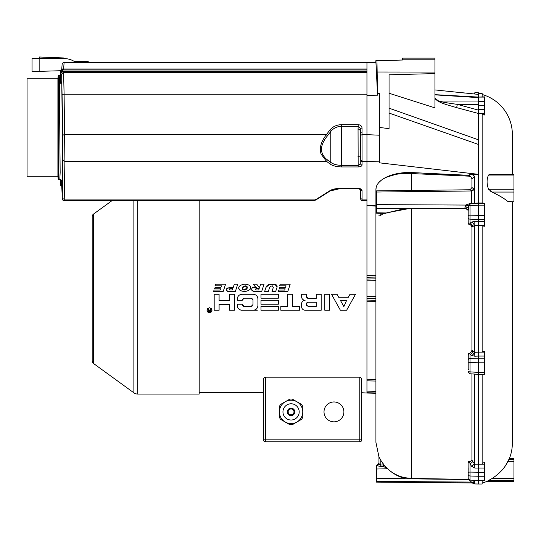 <?xml version="1.0" encoding="UTF-8"?>
<svg xmlns="http://www.w3.org/2000/svg" width="541" height="541" viewBox="0 0 541 541"><rect width="100%" height="100%" fill="white"/><g stroke="black" fill="none" stroke-linecap="round" stroke-linejoin="round"><path stroke-width="0.81" d="M376.495 190.872L470.143 189.763L471.935 187.538L471.935 178.719L470.826 176.806L468.939 176.156L408.401 173.418C396.479 173.316 387.349 175.669 381.013 180.471C377.652 183.169 375.954 186.199 375.921 189.56L376.245 187.125M383.434 464.286L380.837 460.405L384.705 465.835L389.378 470.318C394.024 474.065 399.272 476.533 405.121 477.73L411.667 478.44L468.736 479.414M468.181 469.642L468.181 468.648A3.246 3.043 180 0 0 468.053 467.809L468.087 461.831L470.792 461.155L471.935 460.175L471.935 373.892M468.181 362.402L468.181 355.396A3.246 1.129 0 0 0 468.053 355.092A3.246 1.129 0 0 1 468.181 355.396L468.181 368.861A3.246 1.359 180 0 0 468.053 368.489L468.046 354.206L470.609 352.698L471.935 350.399L471.935 227.166L471.252 225.428L468.222 223.622L468.053 211.375C468.418 210.199 467.39 209.266 464.969 208.576L407.745 208.806L384.705 213.222M469.946 189.823L470.846 190.08M386.49 467.708L385.767 466.978M380.424 459.674L379.782 458.47M379.525 457.95L379.302 457.503M383.907 464.895L380.837 464.996L379.106 463.914L378.957 463.15L377.057 465.098L378.957 463.15L378.957 463.644L378.957 456.766L380.837 460.405L380.817 466.464L383.441 466.437L384.705 465.835M386.091 213.249L384.935 213.33M383.907 213.255L380.837 215.264L378.957 215.041M375.921 374.548L375.921 379.518L366.954 379.248M375.921 381.047L375.921 392.955L375.921 381.047L366.954 380.837M375.921 393.138L375.163 393.246L375.921 393.138L375.921 442.335L375.921 189.56L375.921 205.857L366.96 205.269L366.954 68.978L62.357 68.978L60.409 70.695L62.357 68.978L366.954 68.978L366.954 62.506L375.867 62.195L375.846 60.72L402.463 60.037L402.463 59.199L402.463 59.693M378.862 182.493L381.013 180.471C387.221 175.561 396.343 172.87 408.387 172.396L408.401 173.418L408.935 173.424M386.653 177.15L395.572 174.432M401.821 173.587L408.624 173.431L408.387 172.396L468.925 175.311L468.939 176.156M409.99 173.424L411.667 173.472L411.667 190.479M378.957 215.257L379.004 215.595M380.08 215.744L380.837 215.264L380.837 213.228M382.149 214.324L383.846 213.289M388.479 212.606L403.315 209.137M469.987 223.345L469.527 224.562M468.181 360.103A1.948 1.718 0 0 1 470.028 358.385L470.028 362.416A1.948 0.703 180 0 1 468.181 361.719L468.269 354.774L469.602 353.442L470.028 354.301L469.48 353.138M468.432 461.581L468.526 462.541L469.615 461.967L470.028 463.772L469.493 461.385M468.053 462.257A3.246 2.948 0 0 1 468.181 463.069A3.246 2.948 0 0 0 468.053 462.257M383.441 466.437L383.461 464.99L383.441 466.437L387.484 468.668M379.647 464.421L379.126 463.928M377.057 465.098L376.509 465.098L377.057 465.098L377.361 465.828L377.057 465.564L378.957 463.644L378.957 456.766M379.106 463.914L377.361 465.828L380.817 466.464M376.509 465.098L376.509 482.119L376.509 481.416L471.502 482.085L472.151 482.951L376.509 482.119L472.151 482.951L474.288 483.776L472.482 480.266M389.378 470.318C393.97 474.22 399.157 476.925 404.925 478.433L405.121 477.73M376.509 478.23L408.705 478.805L408.712 478.271M468.736 479.529L471.373 481.957L474.159 483.383L474.159 480.374L474.159 483.383M473.564 374L474.707 374.358L474.707 464.178L478.569 464.158L478.569 374.561L482.146 374.561L482.146 464.158L478.569 464.158L478.569 476.249L470.028 475.999A1.948 1.779 180 0 1 468.181 474.22L468.087 461.831M468.066 462.17L468.526 462.541L468.208 461.696M469.615 461.967L470.792 461.155M474.126 374.034A3.246 2.671 119.3 0 1 474.159 374.331L474.159 463.826A3.246 0.906 -31.1 0 1 471.515 466.234L474.822 468.046L474.707 464.178L472.672 461.365A3.246 0.906 -31.1 0 1 470.028 463.772L470.028 472.09A1.948 0.568 0 0 0 468.181 472.658M472.672 461.365L471.935 460.175M471.935 388.208L471.935 386.017M471.935 403.701L471.935 401.645M471.935 418.085L471.935 416.191M471.935 431.224L471.935 429.513M471.935 442.998L471.935 441.476M471.935 453.29L471.935 451.978M468.087 368.84L468.344 369.523M468.181 368.861L468.181 366.818M468.06 354.964L468.046 354.206M468.472 354.396L468.148 353.909M468.641 354.172L468.344 353.658M469.602 353.442L470.609 352.698M471.935 227.166L474.707 225.266L478.569 225.428L478.569 352.137L474.707 352.299L472.672 350.913A3.246 2.529 -52.2 0 1 472.597 351.44A3.246 2.529 -52.2 0 1 470.028 354.301L470.028 358.385A1.948 1.718 0 0 0 468.181 360.083M472.672 350.913L471.935 350.399M471.935 299.687L471.935 297.137M471.935 318.304L471.935 315.782M471.935 336.644L471.935 334.162M471.935 243.917L471.935 241.442M471.935 262.311L471.935 259.788M471.935 280.962L471.935 278.412M472.672 226.645A3.246 2.529 52.2 0 0 470.028 223.257L471.515 222.108L474.822 221.343L474.707 352.299L474.822 356.215L478.569 356.059L478.569 358.176L470.028 358.385M471.252 225.428L468.979 223.704L468.756 224.272M468.979 223.704L468.445 224.015M468.722 223.48L468.371 223.061L468.222 223.622M468.107 222.912L468.181 215.162L468.181 222.162A3.246 1.129 180 0 1 468.053 222.473M464.969 208.576L464.969 206.845L468.181 207.724L468.181 205.776L468.181 215.845A1.948 0.703 0 0 1 470.028 215.149L470.028 219.173A1.948 1.718 180 0 1 468.181 217.455L468.181 215.845A1.948 0.703 0 0 1 469.71 215.162M376.509 191.237L376.509 192.048L471.502 190.966L471.725 203.369L469.886 203.457L466.214 205.073L464.969 206.845L464.962 208.488L408.705 208.407L404.932 208.569L405.114 208.975M465.47 205.641L466.214 205.073L376.509 204.64L376.509 212.674M384.969 213.337L376.489 213.147M470.143 189.763L471.373 190.635L474.159 189.046L471.935 187.538M471.935 178.719L474.159 176.921C474.078 175.494 472.753 174.621 470.176 174.31L468.925 175.311A3.273 2.522 51 0 1 470.826 176.806M459.999 175.73L440.076 174.412L423.664 174.019M379.755 162.868L379.755 135.216L379.755 162.868L478.562 174.351L470.176 174.31M389.053 93.241L434.95 107.869L434.95 73.59L389.053 74.793L389.053 128.63L379.755 127.487M478.521 139.835L478.521 113.495L482.146 113.407L482.146 203.003L478.569 203.003L478.569 125.715L478.569 203.003L478.569 144.488L389.053 113.055M482.146 480.692L482.146 484.012L478.569 484.012L478.569 480.476L470.001 480.124C468.33 479.177 467.722 478.298 468.181 477.493L468.181 474.058M482.146 351.691L484.418 351.352L484.418 352.137L482.146 352.137L482.146 225.428L484.418 225.428L484.418 226.212L482.146 225.874L484.418 226.212M478.555 144.488L478.535 139.835L389.053 108.166M478.555 94.398L478.569 93.809M478.528 97.4L478.528 94.398L474.18 93.951L474.646 93.857L475.032 92.43L478.569 92.815L478.569 94.29M478.569 93.552L482.146 93.552L482.146 96.873M482.146 483.072A41.583 41.583 0 0 0 487.069 481.334L513.95 481.334L513.95 480.489L488.53 480.489L487.069 481.334M482.146 114.313L484.418 115.01L482.146 114.313M482.146 94.486A41.583 41.583 0 0 1 512.354 134.486L512.354 174.276M505.693 465.301L509.399 458.477A41.583 41.583 0 0 0 512.354 443.079L512.354 201.773M509.304 458.667L508.959 459.316L513.95 459.316L513.95 480.489M508.858 459.519L508.635 459.992M488.53 480.489L492.175 478.433M490.545 479.387L489.95 479.711M490.545 174.276L513.95 174.276L513.95 175.034L488.53 175.034L489.882 174.317M490.565 191.237L491.316 191.663M500.439 196.397L492.148 192.069C499.465 195.619 504.733 198.79 507.958 201.577L513.95 201.773L507.958 201.577M509.399 458.477L513.95 458.477L513.95 459.316M482.146 463.252L484.418 462.555L484.418 480.692L469.987 480.104M513.95 461.358L507.958 461.358C504.733 468.026 499.465 473.72 492.148 478.447L513.95 478.447M513.95 175.034L513.95 192.069L492.148 192.069L488.53 189.235C486.609 183.886 486.609 179.152 488.53 175.034M468.181 478.095L468.181 474.22L468.181 478.095A1.948 1.819 0 0 0 470.028 479.914L470.028 472.09L484.418 472.334M482.146 464.158L484.418 464.158M474.728 374.074L478.569 374.561M482.146 374.561L484.418 374.338L478.575 374.338M471.515 222.108A3.246 2.529 52.2 0 1 474.159 225.496L474.159 352.063A3.246 2.529 127.8 0 1 474.085 352.59A3.246 2.529 -52.2 0 1 471.515 355.457L474.822 356.215M484.418 352.137L484.418 374.196M482.146 352.137L478.569 352.137L478.569 225.333L478.569 356.059L484.418 356.059M478.569 374.196L478.569 372.411L470.028 371.863L470.028 373.648M470.007 373.79L468.181 371.843L468.181 371.072A1.948 0.791 0 0 0 470.028 371.863L470.028 362.416L478.569 362.2L478.569 358.176L484.418 358.176M484.418 362.2L478.569 362.2L478.569 372.418L484.418 372.418M470.028 223.257L470.028 219.173L478.569 219.389L478.569 225.428L482.146 225.428M484.418 203.369L484.418 225.428M376.509 192.048L376.509 204.64M376.509 199.582L376.509 204.126M400.895 191.771L471.502 190.966L471.373 190.635L471.502 190.966L474.18 189.79L474.159 176.921A0.649 0.372 180 0 1 474.707 176.738L472.834 174.074M478.569 203.003L474.214 203.247L474.18 189.79M474.728 203.49L474.707 176.738M482.146 203.003L484.418 203.227L478.575 203.227M484.418 219.389L478.569 219.389L478.569 215.359L470.028 215.149L470.028 205.702A1.948 0.791 180 0 0 468.181 206.486M478.569 203.369L478.569 205.147L470.028 205.702L470.028 203.91M468.053 211.375A3.246 1.319 180 0 0 468.181 211.01L468.648 206.202M466.214 205.073L468.614 206.344M471.725 203.369L474.187 203.524M484.418 205.147L478.569 205.147L478.569 215.359L484.418 215.359M484.418 476.249L478.569 476.249L478.569 480.476L484.418 480.476M434.95 105.989L434.95 105.11L434.95 105.989M447.38 104.907L449.226 105.488M434.95 89.928L465.199 93.079M475.032 92.43L474.004 93.951M478.569 113.34L478.569 103.358M478.569 111.399L478.569 112.474M434.95 94.661L478.569 97.089L478.569 108.64M484.418 97.089L478.569 97.089L484.418 96.873L484.418 115.01M478.569 101.593L478.569 102.398M482.146 113.407L484.418 113.407M478.575 101.025L438.65 101.045C441.896 102.012 444.675 102.56 457.314 104.379L456.658 107.639L478.528 113.495M456.658 107.639C443.863 103.987 441.449 103.061 437.872 101.066L434.95 98.753M460.296 92.525L474.18 93.951M421.696 73.934L434.95 73.59L434.95 58.712M379.755 103.148L379.755 116.565M366.954 154.124L366.954 134.662L379.755 135.216L379.755 93.356L377.483 93.593L375.846 60.72L402.463 60.024L375.846 60.72M376.962 60.707L377.537 95.182L366.954 95.365M366.954 62.58L375.867 62.337M366.954 204.938L366.954 180.43M366.954 63.006L366.954 64.42M366.954 66.841L366.954 70.242M375.921 198.074L375.921 203.017M375.921 301.641L366.954 301.709M366.954 296.468L375.921 296.664L375.921 298.436L366.954 298.24L366.954 278.162M366.954 279.068L375.921 278.865L375.921 280.637L366.954 280.84M375.921 277.54L375.921 277.066L366.954 277.269M366.954 275.626L375.921 275.694M366.96 189.397L366.954 185.658M366.954 198.006L366.954 197.418M366.954 276.965L366.954 276.363M366.954 298.24L366.954 299.159M366.954 300.972L366.954 300.37M366.954 380.113L366.954 379.532M366.954 386.003L366.954 392.732L375.921 392.955M359.812 377.151L361.76 378.328L361.76 439.833L359.812 439.833L359.812 377.151L265.415 377.151L263.46 378.328L263.46 439.833A1.948 1.948 0 0 0 265.415 441.781L359.812 441.781A1.948 1.948 0 0 0 361.76 439.833L361.76 392.732L366.954 393.037L366.954 205.526M366.954 69.701L366.954 66.415M366.954 64.196L366.954 63.371M402.463 58.834L402.463 58.144L402.463 59.199L434.95 59.199L434.95 58.144L418.781 58.144M402.463 58.144L434.95 58.144M416.658 74.07C423.15 73.901 423.15 73.901 416.658 74.07C410.166 74.239 410.166 74.239 416.658 74.07L389.053 74.793M437.872 101.066L438.65 101.045L434.95 98.225M434.95 94.864L478.575 97.617M466.903 204.471L466.261 205.025M464.969 206.845L465.118 206.162M464.976 206.845L465.612 206.865M466.153 206.905L467.951 207.399M401.902 481.598L376.509 481.416M471.373 481.957L472.151 482.951L474.707 483.945L478.569 484.012M471.502 482.085L474.18 483.465M376.509 476.215L376.509 471.664M513.95 192.069L513.95 201.577M445.912 175.156L445.919 174.689M440.07 174.878L440.076 174.412M478.569 374.473L478.569 451.85L478.569 374.473M137.698 200.583L137.698 394.058L199.189 394.058L199.189 200.583M137.698 394.058A6.499 6.499 0 0 1 133.877 392.813L93.519 363.491A3.246 3.246 0 0 1 92.18 360.867L92.18 216.698A3.246 3.246 0 0 1 93.519 214.074L112.088 200.583L64.169 200.583L314.578 200.583L317.391 199.014L316.647 199.074C314.138 200.968 313.976 201.036 316.147 199.284M199.189 392.732L263.46 392.732L263.46 439.833L359.812 439.833L359.812 441.781M207.014 310.243C208.677 307.058 210.334 307.058 211.984 310.243C210.341 313.455 208.684 313.455 207.014 310.243L207.102 310.886M278.378 310.243L261.012 310.243L261.012 306.321L278.378 306.321L278.378 310.243M278.378 304.218L261.012 304.218L261.012 300.302L278.378 300.302L278.378 304.218M278.378 298.192L261.012 298.192L261.012 294.277L278.378 294.277L278.378 298.192M299.545 310.243L280.833 310.243L280.833 306.321L287.738 306.321L287.738 294.277L292.647 294.277L292.647 306.321L299.545 306.321L299.545 310.243M324.803 310.243L324.803 294.277L329.719 294.277L329.719 310.243L324.803 310.243M346.646 310.243L355.505 294.277L346.646 310.243L340.39 310.243L331.532 294.277L340.39 310.243M355.505 294.277L350.007 294.277L348.35 297.259L338.68 297.259L337.029 294.277L331.532 294.277M321.178 310.243L321.178 294.277L316.269 294.277L316.269 298.341L308.262 298.341L306.504 296.59L306.504 294.277L301.594 294.277L301.594 296.793C301.804 298.93 302.974 300.099 305.104 300.302C302.974 300.512 301.804 301.675 301.594 303.805L301.594 306.733C301.81 308.87 302.98 310.04 305.104 310.243L321.178 310.243M234.409 310.243L229.499 310.243L229.499 304.455L219.091 304.455L219.091 310.243L214.182 310.243L214.182 294.277L219.091 294.277L219.091 300.532L229.499 300.532L229.499 294.277L234.409 294.277L234.409 310.243M257.3 310.243L253.235 310.243C256.062 309.979 257.624 308.417 257.915 305.564L257.915 298.957C257.638 296.11 256.076 294.554 253.235 294.277L242.01 294.277C239.169 294.554 237.614 296.11 237.33 298.957L237.33 300.302L242.246 300.302L243.998 298.192L251.247 298.192L253.005 299.951L253.005 304.569L251.247 306.321L243.998 306.321L242.246 304.218L237.33 304.218L237.33 305.564C237.627 308.417 239.183 309.979 242.01 310.243L241.218 310.243M253.235 310.243L242.01 310.243M268.322 291.471L269.655 287.379L268.322 291.471L264.637 291.471L265.969 287.379L269.452 284.404L275.112 284.336L277.019 287.379L275.687 291.471L272.008 291.471L273.333 287.379L272.339 285.851L270.547 286.257L269.655 287.379L270.547 286.257L272.339 285.851M286.074 285.858L285.601 287.318L286.074 285.858L279.582 285.858L280.137 284.16L290.192 284.16L287.819 291.471L278.202 291.471L278.662 290.071L284.708 290.071L285.127 288.779L279.251 288.779L279.724 287.318L279.251 288.779M285.601 287.318L279.724 287.318M260.62 284.16L264.055 284.16L261.682 291.471L254.331 291.471L251.876 290.294C251.416 288.657 252.018 287.684 253.688 287.379L256.414 287.379L255.054 286.534L253.269 284.16L256.704 284.16L258.598 286.872L259.572 287.379L260.62 284.16L259.572 287.379L259.193 287.318M227.599 291.423L235.369 291.471L237.742 284.16L234.307 284.16L233.259 287.379L228.884 287.44M228.018 291.471L226.185 289.976L226.314 289.219L229.58 287.379M233.259 287.379L234.307 284.16M214.642 288.779L215.115 287.318L214.642 288.779L220.512 288.779L220.099 290.071L214.047 290.071L213.594 291.471L223.203 291.471L225.583 284.16L215.521 284.16L214.973 285.858L215.521 284.16M220.992 287.318L221.465 285.858L220.992 287.318L215.115 287.318M221.465 285.858L214.973 285.858M249.793 289.611C246.628 291.842 243.335 292.039 239.92 290.219C238.371 288.908 238.29 287.508 239.663 286.02C242.835 283.795 246.121 283.592 249.536 285.418C251.085 286.73 251.173 288.123 249.793 289.611M333.953 401.956A9.941 9.941 0 0 1 343.893 411.897A9.941 9.941 0 0 1 333.953 421.838A9.941 9.941 0 0 1 324.012 411.897A9.941 9.941 0 0 1 333.953 401.956M208.353 310.717L208.785 311.501L210.381 311.555L210.381 308.925L210.05 310.101L209.117 310.101L208.292 308.925L208.785 310.209M209.009 311.278L210.05 311.278L210.05 310.439L208.846 310.493L208.677 310.94M247.163 288.292L246.202 285.993L242.294 287.629L243.254 289.929L247.163 288.292L247.352 287.744M232.407 290.01L229.776 290.01L232.407 290.01L232.88 288.549L230.25 288.549L229.256 289.165L229.776 290.01L229.472 288.867M258.72 290.01L256.089 290.01L258.72 290.01L259.193 288.549L256.562 288.549L255.568 289.165L256.089 290.01L255.778 288.867M316.269 306.321L316.269 302.257L307.964 302.257L306.504 303.724L306.504 304.86L307.964 306.321L316.269 306.321M343.873 306.619L346.538 300.532L340.499 300.532L343.873 306.619M208.677 308.925L209.117 310.101M211.862 309.466L211.612 308.925M211.551 308.843L211.125 308.356M209.502 307.755L208.954 307.815M207.622 308.62L207.183 309.351M207.359 311.501L207.758 312.008M207.933 312.171L208.271 312.4M208.88 312.644L209.299 312.718M209.516 312.725L210.145 312.637M211.254 312.001L211.646 311.494M211.903 310.886L211.984 310.243M307.788 298.28L307.444 298.138M306.706 297.408L306.564 297.036M301.695 297.638L301.952 298.341M302.372 298.997L302.919 299.545M303.582 299.957L304.299 300.208M304.265 300.404L303.555 300.661M302.899 301.073L302.358 301.621M301.939 302.284L301.689 302.994M301.695 307.586L301.959 308.289M302.378 308.952L302.933 309.493M303.596 309.898L304.312 310.149M306.936 305.895L306.564 305.273M306.558 303.318L306.706 302.98M306.936 302.683L307.552 302.318M237.54 306.93L237.918 307.829M238.432 308.573L239.061 309.195M239.852 309.709L240.792 310.081M254.54 310.054L255.44 309.689M256.204 309.182L256.833 308.559M257.354 307.782L257.739 306.842M257.719 297.611L257.347 296.718M256.833 295.968L256.204 295.339M255.426 294.825L254.486 294.446M240.677 294.473L239.778 294.845M239.027 295.352L238.398 295.981M237.884 296.759L237.506 297.699M242.307 299.491L242.442 299.146M243.18 298.402L243.538 298.26M251.721 298.26L252.065 298.395M252.803 299.139L252.945 299.498M252.945 305.016L252.809 305.367M252.086 306.111L251.721 306.26M243.504 306.253L243.159 306.111M242.442 305.381L242.3 305.016M277.127 286.811L277.093 286.216M276.918 285.668L276.607 285.175M276.18 284.776L275.667 284.485M275.112 284.336L273.225 284.174M271.332 284.201L268.708 284.586M268.099 284.85L267.511 285.222M267.085 285.587L266.625 286.108M266.273 286.662L265.969 287.379M275.687 291.471L277.019 287.379M280.137 284.16L279.582 285.858M258.869 287.149L256.704 284.16M255.054 286.534L256.414 287.379M253.1 287.467L252.579 287.711M252.147 288.096L251.835 288.59M251.687 289.151L251.693 289.726M251.876 290.294L253.019 291.214M253.668 291.41L254.331 291.471M256.204 288.603L256.562 288.549M227.538 287.974L227.071 288.319M226.693 288.698L226.314 290.368M229.891 288.603L230.25 288.549M247.771 284.613L246.169 284.248M242.868 284.451L241.32 285.006M239.203 286.48L238.899 286.994M238.723 287.569L238.682 288.123M238.682 288.184L239.92 290.219M241.685 291.024L243.288 291.383M246.595 291.18L248.143 290.625M250.253 289.151L250.557 288.637M250.74 288.069L250.781 287.514M250.774 287.447L250.672 286.865M250.429 286.311L250.057 285.824M243.254 289.929L242.821 289.739M242.483 289.449L242.138 288.786M242.104 288.177L242.294 287.629M242.726 287.028L243.173 286.608M243.727 286.25L244.214 286.047M244.857 285.905L245.479 285.878M246.202 285.993L246.635 286.182M246.973 286.473L247.325 287.136M246.737 288.894L246.283 289.313M245.736 289.665L245.242 289.875M244.606 290.017L243.977 290.044M265.415 377.151L265.415 441.781A1.948 1.948 0 0 1 263.46 439.833M366.954 71.405L62.357 71.419L62.357 70.986L60.409 72.67L60.322 71.426L60.308 75.469L59.808 75.524L59.334 82.53L60.308 81.684L60.308 71.595L62.256 69.911L366.954 69.911M62.357 71.419L60.734 72.819L60.727 73.901A0.974 0.487 0 0 1 61.667 74.381L60.734 73.454L63.06 71.419L63.243 72.71L63.608 72.677L64.095 94.215A1.948 0.967 179 0 0 62.141 95.202M366.954 158.716L366.954 155.47M63.608 69.471L64.095 62.506L375.867 62.195M62.357 186.686L60.423 185.13L60.308 179.524M60.301 81.765L60.409 82.705L60.727 81.786A0.974 0.487 180 0 1 61.667 82.266C60.896 83.896 60.173 84.328 59.49 83.551L60.409 82.705L60.734 72.819M60.409 80.731L59.49 81.569L59.49 83.551M59.334 82.53L60.152 172.525L59.808 179.463L58.239 179.47L58.239 75.517L57.914 78.77L27.05 78.77L27.05 176.217L57.914 176.217L57.914 78.77L58.239 75.517L59.808 75.517M59.49 81.569L60.308 80.974M61.694 74.076L63.243 72.71M329.719 130.259L330.794 131.456C333.452 128.143 337.057 126.432 341.601 126.337L358.162 126.337L358.162 124.673L341.601 124.673C336.597 124.788 332.634 126.648 329.719 130.259L326.385 134.662C320.887 141.877 319.129 148.369 321.124 154.124L326.433 161.265L329.712 163.747C332.248 165.702 336.211 166.77 341.601 166.946L358.169 166.946C360.536 166.824 361.834 166.175 362.057 164.991A1.298 1.129 0 0 1 360.759 163.882L358.169 165.343L341.601 165.343C337.016 165.276 333.418 164.288 330.794 162.381L329.712 163.747M327.508 159.92C324.546 157.986 322.49 154.861 321.361 150.56C321.266 145.793 323.302 140.883 327.461 135.845L330.794 131.456L330.794 162.381L327.508 159.92L326.433 161.265L64.906 161.265L64.095 94.215L366.954 94.215M64.109 199.284C64.163 201.069 64.21 201.002 64.244 199.074L316.647 199.074L330.206 190.52C332.275 189.269 335.515 188.552 339.931 188.363L358.203 188.363C360.597 188.511 361.882 189.276 362.057 190.648A1.298 1.129 180 0 1 360.759 189.546L360.759 197.972A1.298 1.129 0 0 0 362.057 199.074L366.954 199.074M327.461 135.845L326.385 134.662L64.798 134.662A1.948 0.967 -1 0 0 62.844 135.649L62.289 197.404L61.667 184.474A0.974 0.487 180 0 0 60.727 183.994L60.734 185.123L62.357 186.53M358.047 128.711L358.162 126.337L360.739 128.704L360.759 163.882L360.644 130.611L358.047 128.711L358.169 166.946M358.162 124.673C360.522 124.883 361.814 126.019 362.037 128.082A1.298 0.642 180 0 0 360.739 128.704L360.739 133.411A1.298 0.642 0 0 1 362.037 132.782L362.044 134.662L366.954 134.662M360.746 135.297L362.044 134.662L362.057 164.991M360.577 145.61L360.61 144.156M360.678 148.538L360.644 149.992M361.963 199.284C362.024 201.069 362.057 201.002 362.057 199.074L362.057 190.648M329.692 190.858L330.625 190.5M360.759 189.519L360.759 189.512C361.192 189.309 360.34 188.985 358.203 188.532L358.203 188.363M360.759 197.972L360.347 189.451A1.298 1.15 177.9 0 0 360.353 189.539M360.353 189.073A41.995 0.406 89 0 0 360.353 189.458L359.332 188.66M360.658 193.8L360.556 190.865L360.658 193.8M360.556 189.404L360.556 190.865M360.658 195.26L360.664 194.875M61.715 185.921L60.734 184.44L61.694 184.772M60.409 179.544L60.409 184.968L62.357 186.652M39.838 71.344L32.041 71.581L32.041 58.584L39.838 58.584L39.838 71.344L60.396 70.729L60.322 71.419L60.423 70.526M32.041 58.584L32.041 71.581M90.604 62.506A16.244 16.244 0 0 0 84.626 61.37L74.171 61.37A19.49 19.49 0 0 0 64.136 58.584L39.838 58.584M39.182 58.584L39.243 56.988L39.182 58.584M56.081 58.584L56.122 57.657L63.912 57.961L63.885 58.584M56.122 57.657L47.033 57.299L46.979 58.584M39.243 56.988L47.033 57.299M287.325 411.897A3.753 3.753 0 0 1 291.072 408.144A3.753 3.753 0 0 1 294.825 411.897A3.753 3.753 0 0 1 291.072 415.65A3.753 3.753 0 0 1 287.325 411.897M302.771 417.253L302.771 411.897A11.686 11.686 0 0 0 291.072 400.205A11.686 11.686 0 0 0 279.386 411.897A11.686 11.686 0 0 1 291.072 400.205A11.686 11.686 0 0 1 302.764 411.897A11.686 11.686 0 0 1 291.072 423.583A11.686 11.686 0 0 1 279.386 411.897A11.686 11.686 0 0 0 291.072 423.583A11.686 11.686 0 0 0 302.764 411.897L302.771 406.534A12.862 12.862 0 0 0 301.56 404.445L292.282 399.089A12.862 12.862 0 0 0 289.868 399.089L280.583 404.445A12.862 12.862 0 0 0 279.379 406.534L279.379 417.253A12.862 12.862 0 0 0 280.583 419.343L289.868 424.705A12.862 12.862 0 0 0 292.282 424.705L301.56 419.343A12.862 12.862 0 0 0 302.771 417.253L302.771 406.534M279.379 406.534L279.379 417.253M293.675 413.845L294.27 413.845M294.27 409.95L293.675 409.95M294.067 409.95L293.256 409.95A2.921 2.921 0 0 1 293.256 413.845L294.067 413.845M293.019 409.294L293.019 408.698M289.131 408.895L289.131 409.713A2.921 2.921 0 0 1 293.019 409.713L293.019 408.895M289.131 408.698L289.131 409.294M288.475 409.95L287.88 409.95M288.076 413.845L288.894 413.845A2.921 2.921 0 0 1 288.894 409.95L288.076 409.95M287.88 413.845L288.475 413.845M289.131 414.501L289.131 415.096M293.019 414.893L293.019 414.081A2.921 2.921 0 0 1 289.131 414.081L289.131 414.893M293.019 415.096L293.019 414.501M294.649 411.897A3.571 3.571 0 0 1 291.072 415.468A3.571 3.571 0 0 1 287.501 411.897A3.571 3.571 0 0 1 291.072 408.32A3.571 3.571 0 0 1 294.649 411.897M411.667 478.44L411.667 208.664M377.361 465.828L376.509 465.835M376.509 469.027L387.572 468.749M407.637 478.744L407.745 478.156M408.705 478.805L468.716 479.529M468.181 211.01A3.246 2.522 0 0 0 464.962 208.488M408.705 208.407L408.712 208.752M407.637 208.427L407.745 208.806M376.509 208.441L404.932 208.569L389.371 212.261M387.572 212.985L376.509 212.769M366.954 161.353L379.755 161.908M474.707 480.415L474.707 483.945M470.028 468.621L470.028 463.772L471.515 466.234M474.822 468.046L484.418 468.026M470.028 357.33L470.028 354.301L471.515 355.457M484.418 221.506L474.822 221.343M478.569 105.224L484.418 105.224M478.569 109.539L484.418 109.539M478.569 110.141L457.314 104.379L478.569 104.386M434.95 72.068L377.151 72M375.921 300.269L366.967 300.066M375.921 391.346L366.954 391.123M375.921 393.422L375.163 393.246L375.907 393.429M478.569 101.316L484.418 101.316M513.95 189.235L488.53 189.235M133.877 200.583L133.877 392.813M93.519 214.074L93.519 363.491M366.954 70.986L62.357 70.986L62.357 69.011M60.727 81.786L60.727 73.901M61.944 181.012L62.425 174.628L62.546 147.294L61.667 74.381L62.851 135.649M63.608 71.405L63.608 72.677L366.954 72.677M362.037 128.082L362.037 132.782M366.954 161.265L362.057 161.265L360.759 160.156M62.289 197.404A1.948 1.691 1 0 0 64.244 199.074L64.906 161.265A1.948 1.691 -179 0 1 62.959 159.588M341.601 124.673L341.601 166.946M362.057 161.631L360.759 160.528L360.604 156.072L358.007 156.376M339.931 188.363L357.75 188.532L360.347 189.478L360.664 198.182A1.298 1.15 -2.1 0 1 360.664 198.155M358.203 188.39L339.931 188.532L330.828 190.533M62.262 198.987L62.817 200.028L64.183 200.583C62.851 200.67 62.181 199.683 62.161 197.627A1.948 1.724 -2.2 0 1 62.154 197.573M61.667 180.437L61.667 184.474M60.727 183.994L60.727 179.659M282.957 411.897A8.115 8.115 0 0 0 291.072 420.012A8.115 8.115 0 0 0 299.187 411.897A8.115 8.115 0 0 0 291.072 403.782A8.115 8.115 0 0 0 282.957 411.897M279.386 411.897A11.686 11.686 0 0 0 291.072 423.583A11.686 11.686 0 0 0 302.764 411.897M378.957 456.875L375.921 442.335M468.181 468.648L468.066 467.891M478.569 374.318L469.994 373.77M478.569 203.247L469.994 203.795L468.181 205.776M366.954 393.037L375.15 393.253M375.9 206.107L366.933 205.526M474.288 483.776L472.151 482.951M61.748 69.065L62.154 64.048L63.006 62.83L64.095 62.506L366.954 62.506M61.972 181.12L59.808 179.463L58.239 179.47L57.914 176.217L58.239 179.47M366.954 200.583L362.01 200.583M339.931 188.653L330.078 190.987M317.391 199.014L330.855 190.52M360.664 198.182C360.698 200.001 361.151 200.806 362.03 200.583M61.742 186.598L61.667 184.528M60.322 184.244L60.423 185.144L60.322 184.244M62.208 198.608L62.256 198.966M59.814 75.524L60.234 75.483M57.914 176.217L27.05 176.217M59.814 179.463L60.234 179.504"/></g></svg>
